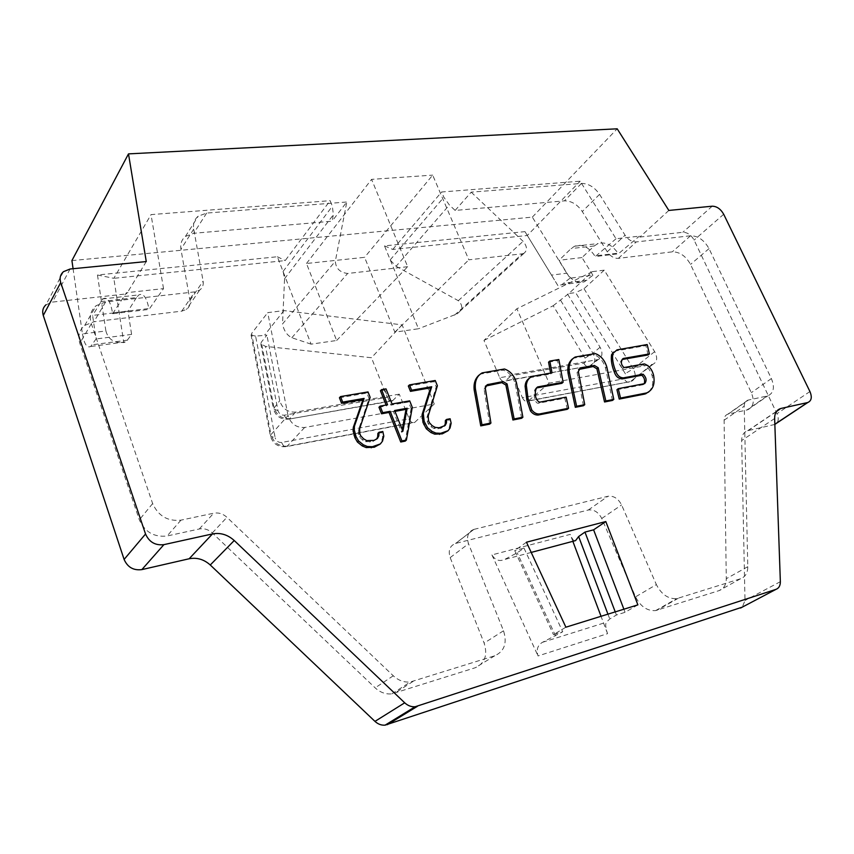 <?xml version="1.0" encoding="UTF-8"?>
<svg xmlns="http://www.w3.org/2000/svg" width="854" height="854" viewBox="0 0 854 854"><rect width="100%" height="100%" fill="white"/><g stroke="black" fill="none" stroke-linecap="round" stroke-linejoin="round"><path stroke-width="0.64" stroke-dasharray="4.27 3.2" d="M394.975 411.372L393.481 411.639L401.722 432.359L402.234 429.615M401.722 432.359L402.885 431.259M393.481 411.639L394.633 410.507M380.436 390.78L384.887 390.022L386.019 388.869M378.973 407.251L386.435 405.928L387.577 404.785M386.435 405.928L386.093 405.052M384.887 390.022L390.897 405.138L408.522 401.999L411.116 408.447L412.279 407.326M411.116 408.447L405.212 441.134M408.522 401.999L409.685 400.868M390.897 405.138L392.039 403.995M617.09 349.905L615.798 350.973L645.88 345.592L648.079 354.954M648.773 391.922C652.52 387.844 653.662 382.528 652.189 375.973C650.278 369.867 647.225 366.195 643.041 364.946L622.673 368.618C619.78 365.565 619.524 362.544 621.904 359.555L622.417 359.139M616.93 389.712L643.34 384.663L644.663 383.627M644.258 383.713L643.34 384.663M615.798 350.973L613.674 352.051M575.18 357.036L573.931 358.114L593.989 354.656L595.27 353.577M612.467 400.43L605.529 368.085C603.49 361.306 599.636 356.833 593.989 354.656M583.442 405.725L577.069 372.547L578.532 369.526M573.931 358.114L572.511 358.861M532.042 376.497L530.921 377.489L550.755 373.924L550.595 373.059M548.556 362.16L557.587 360.623L561.857 383.329M567.28 409.312L564.857 398.199L538.436 403.237C534.102 404.006 532.416 389.573 536.408 388.004L536.483 387.972M530.921 377.489L529.48 378.162M482.168 372.888L480.973 373.999L503.241 370.113L504.458 369.003M521.623 418.289L515.304 384.193C513.339 377.062 509.326 372.365 503.241 370.113M489.694 424.128L484.047 389.125L485.456 386.093M480.973 373.999L479.009 375.13M408.319 386.029L434.067 381.653L436.213 386.905L427.032 417.062L427.331 421.63L428.196 423.787L430.95 426.744L433.981 428.484L440.867 428.313L444.283 425.986M445.372 420.52L448.905 419.848L449.951 424.257L448.862 429.082L446.888 431.782M339.433 397.761L366.91 393.086L369.045 398.519L358.499 429.872L358.691 434.611L359.555 436.853L362.395 439.906L365.576 441.699L372.899 441.486L376.625 438.956M377.884 433.362L381.663 432.636L382.645 437.205L381.364 442.233L379.208 445.041M637.885 604.867L625.075 612.307L623.89 609.212M565.882 627.199L553.467 634.639L562.722 631.757L542.439 642.325C537.582 645.272 536.12 649.809 538.031 655.947L607.557 633.657C605.614 627.85 605.208 624.05 606.34 622.256L609.767 618.969L616.407 615.008L625.075 612.307M526.47 542.205L514.716 550.574L553.467 634.639M574.507 540.892C573.194 540.358 571.774 538.191 570.248 534.38L491.925 554.919C495.085 560.139 499.27 561.676 504.49 559.53L517.214 552.784L524.014 548.129L514.716 550.574M645.88 345.592L647.183 344.536M622.673 368.618L623.975 367.562M574.144 358.039L575.415 356.951M605.529 368.085L606.82 367.017M577.069 372.547L578.339 371.479M550.755 373.924L552.015 372.846M557.587 360.623L558.836 359.534M538.436 403.237L539.696 402.17M564.857 398.199L566.138 397.142M481.432 373.828L482.638 372.707M515.304 384.193L516.542 383.094M484.047 389.125L485.264 388.026M434.067 381.653L435.23 380.51M436.213 386.905L437.387 385.773M427.032 417.062L428.217 415.951M427.331 421.63L428.516 420.531M428.196 423.787L429.381 422.687M430.95 426.744L432.135 425.655M433.981 428.484L435.177 427.395M438.006 428.868L439.202 427.779M440.867 428.313L442.062 427.224M443.995 426.552L445.201 425.463M448.905 419.848L450.111 418.759M449.951 424.257L451.147 423.168M448.862 429.082L450.069 427.993M366.91 393.086L368.021 391.922M369.045 398.519L370.166 397.366M358.499 429.872L359.619 428.74M358.691 434.611L359.812 433.49M359.555 436.853L360.687 435.732M362.395 439.906L363.526 438.796M365.576 441.699L366.708 440.589M369.835 442.073L370.978 440.963M372.899 441.486L374.041 440.376M376.272 439.629L377.415 438.529M381.663 432.636L382.816 431.526M382.645 437.205L383.798 436.106M381.364 442.233L382.517 441.123M592.9 275.266L582.001 257.577L594.213 245.963L597.832 243.668C605.176 241.468 611.88 244.628 617.976 253.168L594.822 255.901C588.684 246.902 581.916 243.689 574.529 246.262L571.112 248.567L559.018 260.299L569.992 278.201L592.9 275.266L584.51 281.735C577.998 283.731 572.073 280.881 566.725 273.205L551.524 275.105L524.964 231.626L384.503 245.877L418.481 328.758L394.847 332.153L364.583 257.332L306.479 263.491L336.636 340.49L311.08 344.151L277.369 256.744L97.473 274.999L105.885 330.978L82.432 333.914L73.081 268.711M82.432 333.914C84.226 344.162 86.98 348.336 90.716 346.446L96.054 338.963L92.584 315.414L127.972 311.23L131.612 334.405L126.04 341.856L123.766 342.55L113.817 278.319L285.215 260.577L330.124 200.669L332.366 206.23L333.37 214.781L332.099 221.186L193.741 233.291L185.435 236.419C181.635 239.611 180.141 243.881 180.952 249.24L189.951 300.48C190.517 304.28 189.342 307.259 186.45 309.426L181.763 311.144L93.929 321.755L84.695 325.427C79.283 330.007 77.661 335.964 79.817 343.287L139.33 519.84C144.849 532.074 154.104 537.454 167.106 535.981L199.281 528.989C204.063 528.124 208.408 529.448 212.304 532.939L375.152 687.854C380.254 692.498 385.848 694.494 391.922 693.843L475.315 667.721C484.901 663.334 487.837 655.125 484.133 643.094L450.165 557.609C447.998 550.488 449.791 545.77 455.545 543.454L588.331 509.998C593.957 509.304 598.43 512.122 601.76 518.474L635.568 596.85C640.521 606.564 647.215 611.133 655.659 610.578L719.015 590.637C723.754 588.876 726.178 584.905 726.274 578.713L724.107 420.211C724.16 417.072 725.398 415.055 727.832 414.179L747.602 409.824C753.548 407.038 754.787 401.316 751.317 392.669L690.523 264.42C685.815 256.029 679.741 251.834 672.279 251.845L618.36 258.367C614.111 258.506 610.418 256.317 607.269 251.791L582.289 211.536C577.347 204.394 571.39 200.829 564.441 200.861L455.129 210.426L449.364 204.981L443.877 197.253L441.625 191.979L580.176 181.197L616.022 238.746L639.347 236.174L639.892 237.049L682.848 232.288C687.427 232.331 691.174 234.925 694.088 240.091L776.948 413.688C778.645 417.51 778.645 420.616 776.937 422.986M100.644 301.622L136.426 297.587L138.786 294.972C143.226 292.741 146.6 297.267 148.884 308.55L112.504 312.852C110.369 300.918 107.134 296.295 102.79 298.985L92.584 315.414M112.643 313.728L126.456 292.708L163.52 288.62L149.023 309.415L112.643 313.728M146.269 261.559L126.638 293.872L126.456 292.708M63.431 271.689L45.967 304.793L52.468 302.081L126.638 293.872M774.845 424.438L747.698 430.715C743.717 432.092 741.699 435.369 741.656 440.557L744.998 600.49L742.275 607.13M668.842 210.436L639.892 237.049M616.022 238.746L595.238 256.563L618.381 253.819L639.347 236.174M71.917 260.577L532.33 217.119L566.725 273.205M532.33 217.119L617.196 128.805M615.232 611.891L616.407 615.008M607.941 614.154L609.767 618.969M607.557 633.657L601.035 616.289M572.853 541.329L570.248 534.38M555.57 635.931L517.214 552.784M491.925 554.919L538.031 655.947M524.014 548.129L562.722 631.757M105.885 330.978C108.234 339.412 114.201 343.265 123.766 342.55M131.612 334.405L96.054 338.963M136.426 297.587L127.972 311.23M163.52 288.62L151.03 214.61L330.124 200.669M582.001 257.577L559.018 260.299M569.992 278.201L561.729 284.756L557.897 285.578L551.524 275.105M524.964 231.626L557.897 285.578M384.503 245.877L392.765 249.432L527.292 235.501L580.176 181.197M392.765 249.432L441.625 191.979M390.417 260.299L396.117 266.256L449.364 204.981M396.117 266.256L458.31 300.693C463.22 305.348 462.74 309.778 456.89 313.973L418.481 328.758M454.606 315.094L522.328 253.798L468.835 259.819L432.69 175.123L364.583 257.332M394.847 332.153L468.835 259.819M306.479 263.491L371.586 179.361L432.69 175.123M336.636 340.49L407.668 266.704L371.586 179.361M407.668 266.704L347.631 273.472C339.935 272.522 335.835 268.444 335.323 261.271L346.809 201.992L332.099 221.186M311.08 344.151L291.833 337.736C287.029 335.344 283.923 330.754 282.525 323.944L335.323 261.271M283.218 271.946L284.563 278.735L282.525 323.944M277.369 256.744L285.215 260.577M97.473 274.999L113.817 278.319L151.03 214.61M455.726 543.4L473.863 529.405C468.056 531.722 466.273 536.504 468.515 543.752L503.518 630.786C507.351 643.019 504.426 651.356 494.754 655.776L410.336 681.962C404.177 682.602 398.487 680.542 393.278 675.781L226.95 517.31C222.969 513.734 218.549 512.368 213.692 513.211L180.984 520.139C167.768 521.559 158.321 516.029 152.642 503.55L91.335 323.719C89.115 316.268 90.748 310.237 96.224 305.625L105.608 301.974L194.829 291.876L199.59 290.168C202.526 288.001 203.7 284.98 203.103 281.126L193.719 229.128C192.876 223.695 194.37 219.382 198.213 216.19L206.625 213.084L346.809 201.992M474.045 529.363L607.952 496.259C613.631 495.576 618.179 498.469 621.584 504.927L656.374 584.595L635.568 596.85M455.129 210.426L471.194 192.161L581.457 183.439C588.47 183.461 594.501 187.101 599.551 194.36L625.053 235.202C628.256 239.793 631.992 242.034 636.283 241.928L690.555 235.779C698.06 235.832 704.219 240.113 709.023 248.621L771.365 378.578C774.941 387.342 773.745 393.107 767.778 395.882L747.901 400.152C745.457 401.028 744.229 403.056 744.208 406.226L747.784 566.693C747.73 572.959 745.328 576.973 740.557 578.745L676.774 598.622C668.255 599.145 661.455 594.469 656.374 584.595M471.194 192.161L523.096 241.308C527.27 246.464 527.537 250.468 523.897 253.328L522.328 253.798M288.033 415.556L267.718 312.639L283.934 310.589L402.085 324.851L434.27 403.995L304.632 427.48C296.306 427.843 290.776 423.872 288.033 415.556L270.974 434.611L251.599 333.487L267.718 312.639M592.409 271.647L604.237 270.152L654.644 351.645C657.804 357.719 657.249 361.925 652.968 364.284L549.111 383.19L516.894 308.742L592.409 271.647L568.839 293.509L575.607 292.591L625.277 373.646C626.58 376.283 626.206 377.991 624.157 378.738L522.402 397.676L512.549 374.511L505.162 381.055L589.9 365.864L505.675 380.681M434.27 403.995L414.638 422.474C412.546 423.445 410.71 422.207 409.13 418.748L281.649 442.468C283.186 446.14 284.916 447.496 286.816 446.567L287.222 446.204C279.044 446.631 273.622 442.767 270.974 434.611L270.43 436.084L275.191 437.867L255.592 336.145L266.886 335.142L261.313 342.176L260.865 343.863L265.487 346.393L371.458 357.73L387.182 397.302L284.286 415.193C281.137 415.311 279.044 413.816 278.02 410.689L265.487 346.393M402.085 324.851L371.458 357.73M284.286 415.193C285.77 418.684 287.424 419.976 289.271 419.058L392.402 400.91L399.277 394.153L409.13 418.748M392.402 400.91C390.417 401.818 388.677 400.611 387.182 397.302M283.934 310.589L264.751 334.907M255.592 336.145L251.119 335.014L251.599 333.487M604.237 270.152L584.029 288.716L575.607 292.591M483.972 340.415L553.189 305.732L585.054 358.082C586.324 360.698 585.919 362.374 583.826 363.11L499.739 377.724L483.972 340.415L516.894 308.742M553.189 305.732L568.839 293.509M549.111 383.19L528.124 401.092L630.455 381.599L528.551 400.782M499.739 377.724C501.255 380.841 503.059 381.951 505.162 381.055M522.402 397.676C524.004 400.921 525.904 402.063 528.124 401.092M399.277 394.153L295.601 412.13C287.627 412.429 282.332 408.618 279.728 400.707L266.886 335.142M567.579 294.128L600.063 347.236C603.041 353.022 602.476 357.111 598.344 359.502L512.549 374.511M542.439 642.325L606.34 622.256M531.209 552.421L504.49 559.53M618.381 350.279L619.673 349.201M643.041 364.946L644.354 363.9M652.189 375.973L653.513 374.938M533.686 376.731L534.935 375.643M70.092 269.01L52.468 302.081M780.353 581.681L744.998 600.49M774.642 418.513L741.656 440.557M776.361 411.639L748.243 430.565M809.934 391.548L776.948 413.688M723.69 214.258L694.088 240.091M712.225 206.198L682.848 232.288M127.598 340.159L92.232 344.77M594.213 245.963L571.112 248.567M586.986 280.24L564.131 283.218M390.225 259.851L443.877 197.253M291.833 337.736L347.631 273.472M284.563 278.735L333.37 214.781M283.048 271.465L332.366 206.23M206.625 213.084L193.741 233.291M193.719 229.128L180.952 249.24M189.951 300.48L203.103 281.126M181.763 311.144L194.829 291.876M105.608 301.974L93.929 321.755M91.335 323.719L79.817 343.287M152.642 503.55L139.33 519.84M180.984 520.139L167.106 535.981M199.281 528.989L213.692 513.211M212.304 532.939L226.95 517.31M393.278 675.781L375.152 687.854M413.187 681.332L394.729 693.213M494.754 655.776L475.315 667.721M503.518 630.786L484.133 643.094M450.165 557.609L468.515 543.752M588.331 509.998L607.952 496.259M601.76 518.474L621.584 504.927M678.247 598.27L657.11 610.226M740.557 578.745L719.015 590.637M747.784 566.693L726.274 578.713M724.107 420.211L744.208 406.226M728.323 414.051L748.392 400.024M767.02 396.085L746.855 410.016M771.365 378.578L751.317 392.669M709.023 248.621L690.523 264.42M690.555 235.779L672.279 251.845M618.36 258.367L636.283 241.928M607.269 251.791L625.053 235.202M599.551 194.36L582.289 211.536M581.457 183.439L564.441 200.861M458.31 300.693L523.096 241.308M304.632 427.48L287.222 446.204L415.044 422.143M651.954 364.562L630.455 381.599L652.968 364.284M654.644 351.645L633.23 368.821C636.315 374.789 635.718 378.962 631.469 381.311L630.006 381.898C627.701 382.859 625.747 381.802 624.157 378.738M584.029 288.716L633.23 368.821L625.277 373.646M281.649 442.468C278.393 442.639 276.237 441.102 275.191 437.867M295.601 412.13L289.719 418.673C281.777 418.983 276.525 415.215 273.953 407.358L261.313 342.176M392.883 400.526L289.271 419.058C281.19 419.954 275.906 416.56 273.419 408.863L279.728 400.707M278.02 410.689L273.419 408.863L260.833 343.948M600.063 347.236L592.922 353.278C595.889 359.032 595.302 363.11 591.181 365.501L589.9 365.864L597.063 359.865M560.726 300.501L592.922 353.278L585.054 358.082M583.826 363.11C585.342 366.078 587.189 367.124 589.367 366.238L598.344 359.502M747.698 430.715L776.702 411.19M91.175 346.425L126.157 341.835M102.234 298.985L138.156 294.972M575.02 246.165L598.142 243.582M561.665 284.756L584.296 281.788M185.435 236.419L198.213 216.19M199.59 290.168L186.45 309.426M84.695 325.427L96.224 305.625M391.922 693.843L410.336 681.962M473.863 529.405L455.545 543.454M655.659 610.578L676.774 598.622M747.901 400.152L727.832 414.179M747.602 409.824L767.778 395.882M523.876 253.414L456.89 313.973M251.033 334.779L270.43 436.084C273.002 444.08 278.479 447.56 286.848 446.535L414.638 422.474"/><path stroke-width="1.28" d="M402.234 429.615L406.002 409.365L394.975 411.372M402.885 431.259L407.155 408.244L394.633 410.507L402.885 431.259M406.002 409.365L407.155 408.244M381.557 389.627L386.019 388.869L392.039 403.995L409.685 400.868L412.279 407.326L406.387 440.045L401.924 440.92L390.171 411.318L382.699 412.674L380.105 406.12L387.577 404.785L381.557 389.627L380.436 390.78L386.093 405.052M406.387 440.045L405.212 441.134L400.75 442.009L389.029 412.45L381.557 413.795L378.973 407.251L380.105 406.12M381.557 413.795L382.699 412.674M389.029 412.45L390.171 411.318M400.75 442.009L401.924 440.92M605.806 521.548L526.47 542.205L565.882 627.199L637.885 604.867L605.806 521.548L593.605 529.822L584.958 532.095L615.232 611.891M613.674 352.051L611.571 354.677L616.951 349.884L647.183 344.536L649.392 353.908L648.079 354.954L622.16 359.502M644.759 394.068L646.094 393.043L620.538 398.049L618.243 388.677L616.93 389.712L619.225 399.085L644.759 394.068L648.773 391.922M611.571 354.677C610.834 359.833 611.72 365.523 614.218 371.757C615.638 376.336 618.307 378.717 622.224 378.888L641.77 375.258C644.343 377.479 645.165 380.297 644.258 383.713M613.791 399.394L612.467 400.43L604.547 401.988L596.903 368.811L598.195 367.743L605.849 400.953L613.791 399.394L606.82 367.017C604.675 360.11 600.832 355.627 595.27 353.577L575.201 357.025C570.344 359.715 568.401 364.797 569.362 372.248L576.61 406.269L584.734 404.679L578.339 371.479L580.25 368.245L594.427 365.48L598.195 367.743M578.532 369.526L593.146 366.547L596.903 368.811M584.734 404.679L583.442 405.725L575.318 407.315L568.091 373.326L569.362 372.248M572.511 358.861C568.647 362.139 567.173 366.964 568.091 373.326M550.595 373.059L548.556 362.16L549.805 361.061L558.836 359.534L563.128 382.25L537.678 386.937C534.337 388.912 534.092 400.056 539.696 402.17L566.138 397.142L568.561 408.265L539.429 413.976C536.408 414.126 533.835 412.728 531.7 409.813L528.071 398.733L526.352 385.282C526.758 380.895 528.69 377.948 532.149 376.454L552.015 372.846L549.805 361.061M563.128 382.25L561.857 383.329L536.739 387.908L537.999 386.83M568.561 408.265L567.28 409.312L538.159 415.044L539.429 413.976M529.48 378.162C526.737 379.891 525.285 382.624 525.114 386.371L526.822 399.811L530.441 410.87C532.629 413.795 535.202 415.183 538.159 415.044M522.883 417.222L521.623 418.289L512.902 419.997L505.867 385.026L507.095 383.926L514.151 418.94L522.883 417.222L516.542 383.094C514.482 375.824 510.457 371.127 504.458 369.003L482.19 372.878C476.927 375.824 474.664 381.172 475.411 388.912L481.976 424.801L490.922 423.05L485.264 388.026L487.356 384.652L503.081 381.567L507.095 383.926M485.456 386.093L501.853 382.667L505.867 385.026M490.922 423.05L489.694 424.128L480.749 425.879L474.194 390.022L475.411 388.912M479.009 375.13C475.08 378.728 473.479 383.692 474.194 390.022M444.283 425.986L445.254 424L445.372 420.52L446.567 419.431L450.111 418.759L451.147 423.168L450.069 427.993L448.094 430.704L440.675 433.32L435.924 433.085L432.156 431.473L427.512 427.705L424.171 421.353L423.296 413.4L431.718 386.745L411.617 390.214L409.472 384.887L435.23 380.51L437.387 385.773L428.217 415.951L428.516 420.531L429.381 422.687L432.135 425.655L435.177 427.395L439.202 427.779L445.201 425.463L446.461 422.911L446.567 419.431M448.094 430.704L442.34 433.843L434.729 434.163L430.971 432.572L426.327 428.804L422.986 422.452L422.122 414.51L430.544 387.876L410.464 391.356L408.319 386.029L409.472 384.887M380.361 443.941L374.308 447.208L366.217 447.592L362.267 445.948L357.431 442.062L354.922 437.728L353.097 430.875L353.342 427.246L363.003 399.565L341.568 403.269L339.433 397.761L340.532 396.587L368.021 391.922L370.166 397.366L359.619 428.74L359.812 433.49L360.687 435.732L363.526 438.796L366.708 440.589L374.041 440.376L377.415 438.529L378.824 435.86L379.027 432.252L382.816 431.526L383.798 436.106L382.517 441.123L380.361 443.941L372.397 446.706L367.348 446.482L363.398 444.838L358.563 440.952L356.043 436.607L354.218 429.754L354.463 426.114L364.114 398.412L342.667 402.106L340.532 396.587M376.625 438.956L377.671 436.97L377.884 433.362L379.027 432.252M776.702 411.19L780.609 408.554C776.606 409.909 774.621 413.229 774.642 418.513L780.353 581.681C780.375 585.663 778.912 588.225 775.976 589.356L415.14 706.749C411.35 707.027 407.881 705.714 404.711 702.81L234.231 540.518C227.708 534.668 220.46 532.469 212.475 533.921L163.904 544.638C155.311 545.653 149.194 542.098 145.543 534.006L60.73 282.567C59.406 278.18 60.303 274.561 63.431 271.689L70.092 269.01L146.269 261.559L128.495 153.88L71.917 260.577L73.081 268.711M780.609 408.554L776.361 411.639M128.495 153.88L617.196 128.805L668.842 210.436L712.225 206.198C716.858 206.294 720.669 208.984 723.69 214.258L809.934 391.548C812.25 397.174 811.535 400.836 807.777 402.522L781.164 408.415M623.89 609.212L593.605 529.822M574.507 540.892L575.585 540.603L578.638 536.536L584.958 532.095M649.392 353.908L623.239 358.477L622.374 359.192M646.094 393.043L647.001 392.776C653.075 389.755 655.242 383.809 653.513 374.938C651.986 369.312 648.933 365.629 644.354 363.9L623.975 367.562C620.794 364.423 620.548 361.391 623.239 358.477M619.225 399.085L620.538 398.049M618.243 388.677L644.663 383.627C646.98 380.692 646.457 377.553 643.083 374.212L623.527 377.842C619.897 377.884 617.218 375.504 615.52 370.7C612.926 364.017 612.04 358.317 612.862 353.599M641.77 375.258L643.083 374.212M604.547 401.988L605.849 400.953M575.318 407.315L576.61 406.269M512.902 419.997L514.151 418.94M480.749 425.879L481.976 424.801M445.254 424L446.461 422.911M442.34 433.843L443.536 432.754M439.468 434.398L440.675 433.32M434.729 434.163L435.924 433.085M430.971 432.572L432.156 431.473M426.327 428.804L427.512 427.705M423.862 424.609L425.046 423.509M422.986 422.452L424.171 421.353M421.983 418.001L423.157 416.901M422.122 414.51L423.296 413.4M430.544 387.876L431.718 386.745M410.464 391.356L411.617 390.214M363.003 399.565L364.114 398.412M341.568 403.269L342.667 402.106M377.671 436.97L378.824 435.86M374.308 447.208L375.461 446.108M371.255 447.806L372.397 446.706M366.217 447.592L367.348 446.482M362.267 445.948L363.398 444.838M357.431 442.062L358.563 440.952M354.922 437.728L356.043 436.607M354.058 435.487L355.179 434.366M353.097 430.875L354.218 429.754M353.342 427.246L354.463 426.114M742.275 607.13L385.111 725.142C381.418 725.441 378.034 724.181 374.97 721.384L210.265 564.996C203.967 559.359 196.922 557.278 189.15 558.762L141.86 569.607C133.502 570.664 127.588 567.269 124.108 559.434L43.276 315.446C42.017 311.176 42.913 307.621 45.967 304.793M776.937 422.986L774.845 424.438M578.638 536.536L607.941 614.154M601.035 616.289L572.853 541.329M575.585 540.603L531.209 552.421M622.224 378.888L623.527 377.842M614.218 371.757L615.52 370.7M593.146 366.547L594.427 365.48M579.685 369.12L580.955 368.042M530.441 410.87L531.7 409.813M526.822 399.811L528.071 398.733M525.114 386.371L526.352 385.282M501.853 382.667L503.081 381.567M487.036 385.485L488.253 384.375M60.73 282.567L43.276 315.446M145.543 534.006L124.108 559.434M163.904 544.638L141.86 569.607M212.475 533.921L189.15 558.762M234.231 540.518L210.265 564.996M404.711 702.81L374.97 721.384M417.446 706.279L387.374 724.662M775.976 589.356L740.557 608.037M807.446 402.608L774.845 424.246M623.196 358.499L622.417 359.139M647.012 392.787L645.677 393.811M580.304 368.223L579.023 369.302M537.604 386.969L536.408 388.004M487.41 384.62L486.204 385.73M385.111 725.142L415.14 706.749M774.845 424.374L807.777 402.522"/></g></svg>
